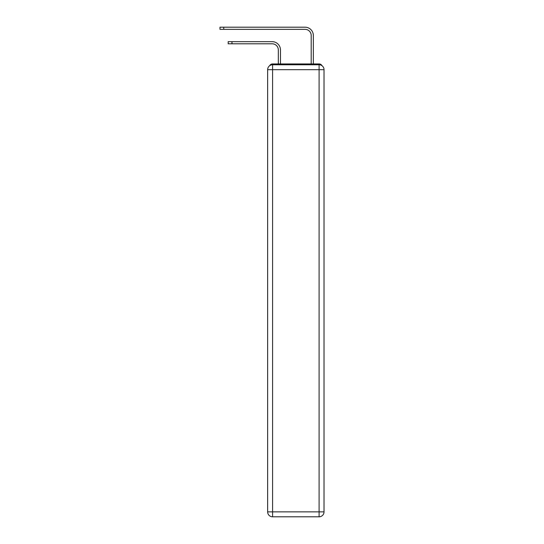 <?xml version="1.0" encoding="UTF-8"?>
<svg xmlns="http://www.w3.org/2000/svg" width="544" height="544" viewBox="0 0 544 544"><rect width="100%" height="100%" fill="white"/><g stroke="black" fill="none" stroke-linecap="round" stroke-linejoin="round"><path stroke-width="0.82" d="M322.014 65.722A3.284 3.284 0 0 0 319.097 63.94L272.578 63.94A3.284 3.284 0 0 0 269.654 65.722M272.578 63.94L278.331 63.94L278.331 49.966A6.161 6.161 0 0 0 272.163 43.799A6.161 6.161 0 0 1 278.331 49.966A6.161 6.161 0 0 0 272.163 43.799A6.161 6.161 0 0 1 278.331 49.966A6.161 6.161 0 0 0 272.163 43.799A6.161 6.161 0 0 1 278.331 49.966A6.161 6.161 0 0 0 272.163 43.799A6.161 6.161 0 0 1 278.331 49.966M280.466 63.94L280.466 49.966L280.466 63.94L280.466 49.966L280.466 63.94L280.466 49.966L280.466 63.94L280.466 49.966L280.466 63.94L283.016 63.94M308.659 63.94L311.202 63.94L311.202 35.503A6.161 6.161 0 0 0 305.041 29.335A6.161 6.161 0 0 1 311.202 35.503A6.161 6.161 0 0 0 305.041 29.335A6.161 6.161 0 0 1 311.202 35.503A6.161 6.161 0 0 0 305.041 29.335A6.161 6.161 0 0 1 311.202 35.503A6.161 6.161 0 0 0 305.041 29.335A6.161 6.161 0 0 1 311.202 35.503M313.344 63.94L313.344 35.503L313.344 63.94L313.344 35.503L313.344 63.94L313.344 35.503L313.344 63.94L313.344 35.503L313.344 63.94L319.097 63.94M272.578 64.763L319.097 64.763A4.93 4.93 0 0 1 324.027 69.693L324.027 511.87A4.93 4.93 0 0 1 319.097 516.8L272.578 516.8L272.578 511.87L319.097 511.87L319.097 69.693L272.578 69.693L272.578 511.87L267.641 511.87L267.641 69.693L272.578 69.693L272.578 64.763A4.93 4.93 0 0 0 267.641 69.693A4.93 4.93 0 0 1 272.578 64.763M267.641 511.87A4.93 4.93 0 0 0 272.578 516.8A4.93 4.93 0 0 1 267.641 511.87M228.194 41.664L231.975 41.664L231.975 43.799L228.194 43.799L228.194 41.664M231.975 43.799L272.163 43.799M280.466 49.966A8.303 8.303 0 0 0 272.163 41.664L231.975 41.664M219.973 27.2L223.754 27.2L223.754 29.335L219.973 29.335L219.973 27.2M313.344 35.503A8.303 8.303 0 0 0 305.041 27.2L223.754 27.2M223.754 29.335L305.041 29.335M319.097 516.8A4.93 4.93 0 0 0 324.027 511.87L319.097 511.87L319.097 516.8M324.027 69.693A4.93 4.93 0 0 0 319.097 64.763L319.097 69.693L324.027 69.693"/></g></svg>
